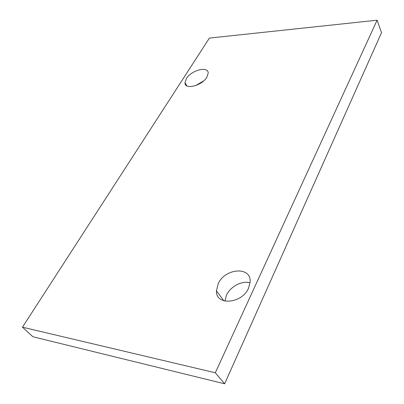 <?xml version="1.0" encoding="UTF-8"?>
<svg xmlns="http://www.w3.org/2000/svg" width="404" height="404" viewBox="0 0 404 404"><rect width="100%" height="100%" fill="white"/><g stroke="black" fill="none" stroke-linecap="round" stroke-linejoin="round"><path stroke-width="0.61" d="M206.863 77.194C201.965 85.84 184.522 90.142 184.987 82.754L186.406 78.558C191.375 70.084 208.555 65.751 208.176 73.235L206.863 77.194M248.591 288.062C241.956 304.045 215.514 305.879 216.453 290.794L218.221 283.664C225.023 268.17 251.041 266.115 250.152 281.674L248.591 288.062M224.892 301.116L226.538 295.077C230.487 286.456 242.067 280.396 250.086 282.805M377.104 20.2L381.533 32.684L224.629 383.8L32.906 336.759L22.467 327.184L209.388 38.092L377.104 20.2L215.312 372.776L22.467 327.184M195.627 85.623L203.682 80.876M224.629 383.8L215.312 372.776M186.845 85.85L184.987 82.754M223.887 300.844L216.453 290.794"/></g></svg>
